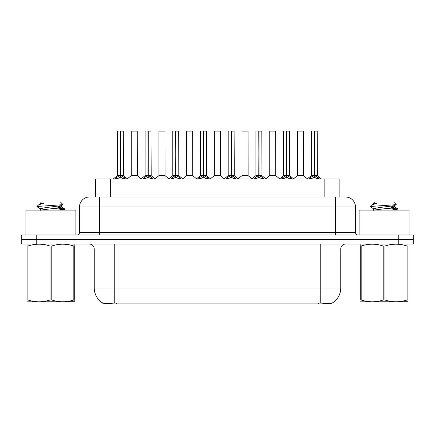 <?xml version="1.0" encoding="UTF-8"?>
<svg xmlns="http://www.w3.org/2000/svg" width="435" height="435" viewBox="0 0 435 435"><rect width="100%" height="100%" fill="white"/><g stroke="black" fill="none" stroke-linecap="round" stroke-linejoin="round"><path stroke-width="0.65" d="M93.003 197.001L95.656 197.001L95.656 179.002L339.142 179.002L339.142 197.001M331.9 303.184L331.9 304L102.899 304L102.899 303.097C104.193 303.597 107.978 303.597 114.247 303.097L320.753 303.097C327.011 303.597 330.796 303.597 332.101 303.097A17.498 17.498 0 0 0 340.752 288.003L340.752 248.999A5.002 5.002 0 0 1 345.749 244.002M102.899 303.097A17.498 17.498 0 0 1 94.248 288.003L94.248 248.999C93.955 245.965 92.285 244.296 89.251 244.002M36.752 234.998L413.25 234.998L413.25 239.5L21.75 239.5L21.75 244.002L36.752 244.002L36.752 239.5L21.75 239.5L21.75 234.998L36.752 234.998L36.752 239.5L413.25 239.5L413.25 244.002L36.752 244.002M89.653 197.001L345.499 197.001A10 10 0 0 1 355.498 207L355.498 232.502C355.651 234.019 356.482 234.851 358 234.998M89.501 197.001A10 10 0 0 0 79.502 207L79.502 232.502A2.501 2.501 0 0 1 77 234.998M115.275 179.002L116.993 177.197L120.267 175.539L120.267 177.284L120.446 131L117.499 131L120.359 131L120.359 175.501L123.806 177.197L125.525 179.002M120.272 131L117.401 131.098L117.401 175.501L120.267 175.539M120.533 175.539L120.533 177.284L120.446 175.501L123.399 175.501L120.533 175.501L120.528 131M120.859 175.696L123.491 175.696L123.301 131M120.267 131.098L120.446 175.501M120.359 131L119.402 131M119.94 175.696L117.401 175.501L120.403 175.501M123.806 177.197L123.806 179.002L120.533 177.284M120.267 177.284L117.477 178.665M135.008 175.501L134.121 175.501M131.25 131.098L137.248 131.098L137.34 175.696L131.158 175.696L134.252 175.501L131.25 175.501L131.25 131.098L137.248 131.098M135.252 131L131.348 131M142.979 179.002L144.692 177.197L147.971 175.539L147.971 177.284L148.145 131L145.198 131L148.058 131L148.058 175.501L151.505 177.197L153.223 179.002M147.976 131L145.1 131.098L145.1 175.501L147.971 175.539M148.232 175.539L148.232 177.284L148.145 175.501L151.103 175.501L148.232 175.501L148.226 131M148.558 175.696L151.19 175.696L150.999 131M147.971 131.098L148.145 175.501M148.058 131L147.101 131M147.639 175.696L145.1 175.501L148.101 175.501M151.5 179.008L148.232 177.284M147.971 177.284L145.176 178.665M170.678 179.002L172.391 177.197L175.669 175.539L175.669 177.284L175.843 131L172.902 131L175.756 131L175.756 175.501L179.209 177.197L180.922 179.002M175.675 131L172.798 131.098L172.798 175.501L175.669 175.539M175.93 175.539L175.93 177.284L175.843 175.501L178.801 175.501L178.698 131M178.801 131.098L175.93 131.098L175.93 175.501L178.894 175.696L176.262 175.696M175.669 131.098L175.843 175.501M175.756 131L174.799 131M175.338 175.696L172.804 175.501L175.8 175.501M179.198 179.008L175.93 177.284M175.669 177.284L172.874 178.665M198.376 179.002L200.095 177.197L203.368 175.539L203.368 177.284L203.542 131L200.6 131L203.455 131L203.455 175.501L206.908 177.197L208.621 179.002M203.373 131L200.502 131.098L200.502 175.501L203.368 175.539M203.629 175.539L203.629 177.284L203.542 175.501L206.5 175.501L203.629 175.501L203.629 131M203.961 175.696L206.592 175.696L206.402 131M203.368 131.098L203.542 175.501M203.455 131L202.498 131M203.042 175.696L200.502 175.501L203.498 175.501M206.908 177.197L206.908 179.002L203.629 177.284M203.368 177.284L200.573 178.665M226.075 179.002L227.793 177.197L231.067 175.539L231.067 177.284L231.246 131L228.299 131L231.159 131L231.159 175.501L234.606 177.197L236.325 179.002M231.072 131L228.201 131.098L228.201 175.501L231.067 175.539M231.333 175.539L231.333 177.284L231.246 175.501L234.199 175.501L231.333 175.501L231.328 131M231.659 175.696L234.291 175.696L234.101 131M231.067 131.098L231.246 175.501M231.159 131L230.202 131M230.74 175.696L228.201 175.501L231.202 175.501M234.606 177.197L234.606 179.002L231.333 177.284M231.067 177.284L228.277 178.665M162.706 175.501L161.82 175.501M164.952 131.098L158.949 131.098L164.952 131.098L165.039 175.696L158.954 175.501M162.951 131L159.052 131M158.949 131.098L158.949 175.501M190.405 175.501L189.519 175.501M186.648 131.098L192.651 131.098L192.743 175.696L186.561 175.696L189.649 175.501L186.653 175.501L186.648 131.098L192.651 131.098M190.65 131L186.751 131M218.109 175.501L217.217 175.501M214.352 131.098L220.349 131.098L220.442 175.696L214.259 175.696L217.348 175.501L214.352 175.501L214.352 131.098L220.349 131.098M218.348 131L214.45 131M75.902 234.998L75.902 210.1L25.899 210.1L25.899 234.998M409.101 234.998L409.101 210.1L359.098 210.1L359.098 234.998M74.711 301.738L27.09 301.819M74.711 300.308L74.711 299.981C74.711 302.401 74.711 302.401 74.711 299.981L73.83 299.981L73.83 246.02C66.511 243.6 59.165 243.6 51.787 246.02L50.014 246.02C42.701 243.6 35.349 243.6 27.97 246.02L27.09 246.02C27.09 243.6 27.09 243.6 27.09 246.02L27.09 245.693M51.787 246.02L51.787 299.981C59.1 302.401 66.452 302.401 73.83 299.981M51.787 299.981L50.014 299.981L50.014 246.02M74.711 245.699L74.711 246.02C74.711 243.6 74.711 243.6 74.711 246.02L73.83 246.02M74.711 244.231L74.401 244.002M58.317 210.1L64.869 209.077L57.578 207.995M64.565 210.1L64.869 209.077M63.863 209.452L53.5 208.457M40.504 208.833L37.029 206.804L37.296 206.456L36.931 206.696M40.368 210.268L40.368 208.68L45.631 207.62L61.297 205.657L63.015 204.591L60.427 201.998L41.374 201.998L40.52 203.009M62.983 204.673L37.296 206.456M36.931 206.446L38.639 204.847L44.267 203.009L42.619 203.009M27.4 244.002L27.09 244.263M74.711 246.02L74.711 299.981M27.97 246.02L27.97 299.981L27.09 299.981L27.09 246.02M27.97 299.981C35.289 302.401 42.635 302.401 50.014 299.981M27.09 299.981C27.09 302.401 27.09 302.401 27.09 299.981M61.297 205.657L61.433 207.093L58.415 206.299M40.526 210.1L56.164 208.147L61.433 207.093M38.639 204.847L40.504 203.759L44.267 203.009M407.91 301.738L360.289 301.819M407.91 300.308L407.91 299.981C407.91 302.401 407.91 302.401 407.91 299.981L407.029 299.981L407.029 246.02C399.711 243.6 392.365 243.6 384.986 246.02L383.213 246.02C375.9 243.6 368.548 243.6 361.17 246.02L360.289 246.02C360.289 243.6 360.289 243.6 360.289 246.02L360.289 245.693M384.986 246.02L384.986 299.981C392.299 302.401 399.651 302.401 407.029 299.981M384.986 299.981L383.213 299.981L383.213 246.02M407.91 245.699L407.91 246.02C407.91 243.6 407.91 243.6 407.91 246.02L407.029 246.02M407.91 244.231L407.6 244.002M391.516 210.1L398.068 209.077L390.777 207.995M397.769 210.1L398.068 209.077M397.063 209.452L386.704 208.457M373.703 208.833L370.228 206.804L370.495 206.456L370.131 206.696M373.567 210.268L373.567 208.68L378.836 207.62L394.496 205.657L396.214 204.591L393.626 201.998L374.573 201.998L373.719 203.009M396.182 204.673L370.495 206.456M370.131 206.446L371.838 204.847L377.466 203.009L375.818 203.009M360.599 244.002L360.289 244.263M407.91 246.02L407.91 299.981M361.17 246.02L361.17 299.981L360.289 299.981L360.289 246.02M361.17 299.981C368.488 302.401 375.835 302.401 383.213 299.981M360.289 299.981C360.289 302.401 360.289 302.401 360.289 299.981M394.496 205.657L394.632 207.093L391.614 206.299M373.725 210.1L389.368 208.147L394.632 207.093M371.838 204.847L373.703 203.759L377.466 203.009M253.779 179.002L255.492 177.197L258.771 175.539L258.771 177.284L258.945 131L255.997 131L258.858 131L258.858 175.501L262.305 177.197L264.023 179.002M258.776 131L255.9 131.098L255.9 175.501L258.771 175.539M259.032 175.539L259.032 177.284L258.945 175.501L261.903 175.501L259.032 175.501L259.026 131M259.358 175.696L261.99 175.696L261.799 131M258.771 131.098L258.945 175.501M258.858 131L257.901 131M258.439 175.696L255.9 175.501L258.901 175.501M262.305 177.197L262.305 179.002L259.032 177.284M258.771 177.284L255.976 178.665M281.478 179.002L283.19 177.197L286.469 175.539L286.469 177.284L286.643 131L283.702 131L286.556 131L286.556 175.501L290.009 177.197L291.722 179.002M286.475 131L283.598 131.098L283.598 175.501L286.469 175.539M286.73 175.539L286.73 177.284L286.643 175.501L289.601 175.501L286.73 175.501L286.725 131M287.062 175.696L289.694 175.696L289.498 131M286.469 131.098L286.643 175.501M286.556 131L285.599 131M286.138 175.696L283.604 175.501L286.6 175.501M290.009 177.197L290.009 179.002L286.73 177.284M286.469 177.284L283.674 178.665M309.176 179.002L310.894 177.197L314.168 175.539L314.168 177.284L314.342 131L311.4 131L314.255 131L314.255 175.501L317.708 177.197L319.421 179.002M314.173 131L311.302 131.098L311.302 175.501L314.168 175.539M314.429 175.539L314.429 177.284L314.342 175.501L317.3 175.501L314.429 175.501L314.429 131M314.761 175.696L317.392 175.696L317.202 131M314.168 131.098L314.342 175.501M314.255 131L313.298 131M313.842 175.696L311.302 175.501L314.298 175.501M317.708 177.197L317.708 179.002L314.429 177.284M314.168 177.284L311.373 178.665M245.808 175.501L244.921 175.501M242.05 131.098L248.048 131.098L248.14 175.696L241.958 175.696L245.052 175.501L242.05 175.501L242.05 131.098L248.048 131.098M246.052 131L242.148 131M273.506 175.501L275.752 175.501L275.649 131L269.749 131.098L269.749 175.501L272.62 175.501M273.751 131L269.852 131M272.881 175.501L269.749 175.501L265.823 178.801M301.205 175.501L300.319 175.501M297.448 131.098L303.451 131.098L303.543 175.696L297.361 175.696L300.449 175.501L297.453 175.501L297.448 131.098L303.451 131.098M301.45 131L297.551 131M318.398 304L318.398 303.01M116.401 304L116.401 303.01M110.659 197.001L110.659 179.002M324.14 197.001L324.14 179.002M320.753 244.002L320.753 248.999L94.248 248.999M340.752 248.999L320.753 248.999L320.753 288.003L340.752 288.003M320.753 303.097L320.753 288.003L114.247 288.003L114.247 303.097M94.248 288.003L114.247 288.003L114.247 244.002M398.248 244.002L398.248 234.998M355.498 207L79.502 207M99.501 234.998L99.501 197.001M79.502 232.502L355.498 232.502M335.499 197.001L335.499 234.998M123.399 131.098L120.533 131.098M124.334 177.649L124.334 179.002M116.993 177.197L116.993 179.002M116.466 177.649L116.466 179.002M151.103 131.098L148.232 131.098M151.505 177.197L151.505 179.002M152.032 177.649L152.032 179.002M144.692 177.197L144.692 179.002M144.164 177.649L144.164 179.002M179.209 177.197L179.209 179.002M179.731 177.649L179.731 179.002M172.391 177.197L172.391 179.002M171.868 177.649L171.868 179.002M206.5 131.098L203.629 131.098M207.435 177.649L207.435 179.002M200.095 177.197L200.095 179.002M199.567 177.649L199.567 179.002M234.199 131.098L231.333 131.098M235.134 177.649L235.134 179.002M227.793 177.197L227.793 179.002M227.266 177.649L227.266 179.002M261.903 131.098L259.032 131.098M262.832 177.649L262.832 179.002M255.492 177.197L255.492 179.002M254.964 177.649L254.964 179.002M289.601 131.098L286.73 131.098M290.531 177.649L290.531 179.002M283.19 177.197L283.19 179.002M282.668 177.649L282.668 179.002M317.3 131.098L314.429 131.098M318.235 177.649L318.235 179.002M310.894 177.197L310.894 179.002M310.367 177.649L310.367 179.002M272.75 175.501L275.839 175.696L269.656 175.696M275.752 131.098L269.749 131.098M117.309 175.696L113.23 179.002M123.491 175.696L127.569 179.002M131.158 175.696L127.324 178.801M137.34 175.696L141.174 178.801M145.007 175.696L140.929 179.002M151.19 175.696L155.268 179.002M172.711 175.696L168.633 179.002M178.894 175.696L182.966 179.002M200.41 175.696L196.332 179.002M206.592 175.696L210.67 179.002M228.109 175.696L224.03 179.002M234.291 175.696L238.369 179.002M158.857 175.696L155.023 178.801M165.039 175.696L168.872 178.801M186.561 175.696L182.727 178.801M192.743 175.696L196.576 178.801M214.259 175.696L210.426 178.801M220.442 175.696L224.275 178.801M40.368 203.009L40.368 203.917M61.297 206.935L64.772 208.963M373.567 203.009L373.567 203.917M394.496 206.935L397.971 208.963M255.807 175.696L251.729 179.002M261.99 175.696L266.068 179.002M283.511 175.696L279.433 179.002M289.694 175.696L293.766 179.002M311.21 175.696L307.132 179.002M317.392 175.696L321.47 179.002M241.958 175.696L238.124 178.801M248.14 175.696L251.974 178.801M275.839 175.696L279.672 178.801M297.361 175.696L293.527 178.801M303.543 175.696L307.376 178.801"/></g></svg>
